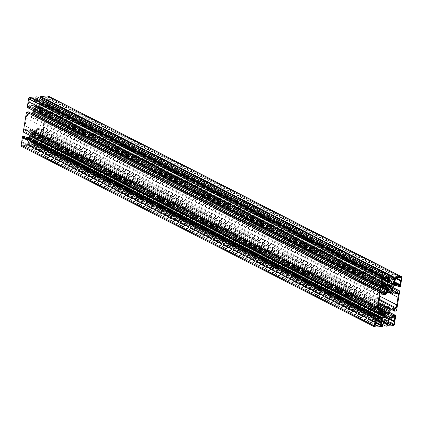 <?xml version="1.0" encoding="UTF-8"?>
<svg xmlns="http://www.w3.org/2000/svg" width="423" height="423" viewBox="0 0 423 423"><rect width="100%" height="100%" fill="white"/><g stroke="black" fill="none" stroke-linecap="round" stroke-linejoin="round"><path stroke-width="0.32" stroke-dasharray="2.12 1.59" d="M30.229 135.619A1.153 0.835 117.1 0 0 30.408 134.752A3.257 2.364 -62.9 0 1 30.393 133.98L30.477 133.457A3.257 2.364 -62.9 0 1 30.747 132.658A1.153 0.835 117.1 0 0 30.72 131.532L30.022 130.538A1.845 1.338 117.1 0 0 29.652 130.21A1.845 1.338 117.1 0 0 29.092 130.104L25.422 130.4L25.184 131.902L23.26 132.055M28.394 111.862L28.151 113.364L30.9 113.142M34.168 111.048A1.153 0.835 117.1 0 0 34.348 110.181A3.257 2.364 -62.9 0 1 34.332 109.409L34.416 108.885A3.257 2.364 -62.9 0 1 34.681 108.087A1.153 0.835 117.1 0 0 34.654 106.961L33.956 105.967A1.845 1.338 117.1 0 0 33.586 105.639A1.845 1.338 117.1 0 0 33.026 105.533L29.361 105.829L29.118 107.331L27.199 107.484M37.002 96.809L36.627 99.156L35.395 99.252L34.681 103.735A1.845 1.338 117.1 0 0 34.898 104.936L35.601 105.93A1.153 0.835 117.1 0 0 35.833 106.136A1.153 0.835 117.1 0 0 36.494 106.11A3.257 2.364 -62.9 0 1 37.166 105.887L37.594 105.85A3.257 2.364 -62.9 0 1 38.213 105.972A1.153 0.835 117.1 0 0 39.186 105.644L40.227 104.507A1.845 1.338 117.1 0 0 40.846 103.238L41.565 98.76L40.333 98.855L40.386 98.538M48.227 96.026A1.438 1.047 -62.9 0 1 48.693 97.216L47.302 105.872L45.383 106.025L45.626 104.523L41.956 104.819A1.845 1.338 117.1 0 0 40.862 105.412L39.82 106.543A1.153 0.835 117.1 0 0 39.429 107.706A3.257 2.364 -62.9 0 1 39.445 108.478L39.36 109.002A3.257 2.364 -62.9 0 1 39.096 109.8A1.153 0.835 117.1 0 0 39.122 110.926L39.82 111.921A1.845 1.338 117.1 0 0 40.19 112.248A1.845 1.338 117.1 0 0 40.751 112.354L44.415 112.058L44.658 110.556L46.578 110.403L43.368 130.443L41.449 130.596L41.687 129.094L38.022 129.39A1.845 1.338 117.1 0 0 36.928 129.983L35.886 131.114A1.153 0.835 117.1 0 0 35.495 132.277A3.257 2.364 -62.9 0 1 35.511 133.049L35.426 133.573A3.257 2.364 -62.9 0 1 35.157 134.371A1.153 0.835 117.1 0 0 35.183 135.497L35.886 136.492A1.845 1.338 117.1 0 0 36.256 136.819A1.845 1.338 117.1 0 0 36.812 136.925L40.481 136.629L40.719 135.127L42.644 134.974L41.258 143.63A1.438 1.047 -62.9 0 1 39.921 145.084L32.841 145.649L33.216 143.302L34.443 143.207L35.162 138.723A1.845 1.338 117.1 0 0 34.94 137.523L34.242 136.529A1.153 0.835 117.1 0 0 34.009 136.322A1.153 0.835 117.1 0 0 33.343 136.349A3.257 2.364 -62.9 0 1 32.677 136.571L32.243 136.608A3.257 2.364 -62.9 0 1 31.63 136.486A1.153 0.835 117.1 0 0 30.652 136.814L29.61 137.951A1.845 1.338 117.1 0 0 28.997 139.22L28.278 143.698L29.504 143.598L29.129 145.951L22.049 146.517A1.438 1.047 -62.9 0 1 21.61 146.432M24.46 136.433L24.217 137.935L26.966 137.713M36.568 110.937A2.104 1.528 117.1 0 0 38.414 109.234A2.104 1.528 117.1 0 0 37.848 107.072A2.104 1.528 117.1 0 0 35.532 108.251A2.104 1.528 117.1 0 0 35.929 110.815A2.104 1.528 117.1 0 0 36.568 110.937M32.634 135.508A2.104 1.528 117.1 0 0 34.48 133.8A2.104 1.528 117.1 0 0 33.909 131.643A2.104 1.528 117.1 0 0 31.593 132.822A2.104 1.528 117.1 0 0 31.995 135.386A2.104 1.528 117.1 0 0 32.634 135.508M34.723 143.936L33.988 143.994L33.856 144.814L37.409 144.529L37.726 144.18L37.943 144.486L40.09 144.317A0.576 0.418 117.1 0 0 40.624 143.735L41.75 135.878L41.174 136.169L40.761 137.364L39.064 137.496L38.742 137.845L38.525 137.544L36.383 137.713A0.576 0.418 117.1 0 0 35.849 138.295L35.643 141.224L34.723 143.936L387.88 324.478M22.186 142.625L21.769 145.248A0.576 0.418 117.1 0 0 22.128 145.755L24.27 145.581L24.592 145.232L24.809 145.538L28.357 145.258L28.579 144.454L27.574 144.243L28.431 138.892A0.576 0.418 117.1 0 0 28.071 138.379L25.925 138.554L25.607 138.903L25.391 138.596L23.603 138.712L23.656 137.575L23.254 137.338L22.186 142.625L375.344 323.167M45.034 96.92L41.216 97.491L41.264 98.004L42.268 98.215L41.412 103.566A0.576 0.418 117.1 0 0 41.771 104.079L43.913 103.905L44.235 103.556L44.452 103.862L46.149 103.725L46.181 104.883L46.588 105.121L48.074 97.211A0.576 0.418 117.1 0 0 47.714 96.703L45.568 96.872L45.25 97.221L398.191 277.462M28.695 102.001L28.092 106.58L28.669 106.289L29.081 105.094L30.779 104.962L31.096 104.613L31.313 104.915L33.459 104.745A0.576 0.418 117.1 0 0 33.993 104.164L34.85 98.813L35.855 98.464L36.071 97.66L32.434 97.93L32.111 98.279L31.899 97.972L29.753 98.141A0.576 0.418 117.1 0 0 29.219 98.723L28.695 102.001L381.853 282.543M25.153 125.742L24.46 128.93A0.576 0.418 117.1 0 0 24.809 129.48L29.621 129.094A1.729 1.253 -62.9 0 1 30.144 129.189A1.729 1.253 -62.9 0 1 30.488 129.496L31.154 130.443A1.729 1.253 117.1 0 0 31.503 130.749A1.729 1.253 117.1 0 0 32.518 130.702A3.257 2.364 -62.9 0 1 34.311 130.559A1.729 1.253 117.1 0 0 35.791 130.073L36.785 128.994A1.729 1.253 -62.9 0 1 37.806 128.433L42.617 128.053A0.576 0.418 117.1 0 0 43.157 127.429L45.383 113.528A0.576 0.418 117.1 0 0 45.028 112.978L40.222 113.364A1.729 1.253 -62.9 0 1 39.699 113.269A1.729 1.253 -62.9 0 1 39.35 112.962L38.683 112.016A1.729 1.253 117.1 0 0 38.34 111.709A1.729 1.253 117.1 0 0 37.319 111.757A3.257 2.364 -62.9 0 1 35.532 111.899A1.729 1.253 117.1 0 0 34.046 112.386L33.057 113.464A1.729 1.253 -62.9 0 1 32.032 114.025L27.225 114.406A0.576 0.418 117.1 0 0 26.686 115.03L25.153 125.742L378.315 306.284M30.779 104.962L381.572 284.293M31.096 104.613L381.646 283.817M31.313 104.915L384.475 285.456M34.411 101.541L382.355 279.418M34.2 101.234L382.381 279.238M34.517 100.886L382.604 278.836M32.434 97.93L385.591 278.471M32.111 98.279L384.724 278.54M31.899 97.972L385.057 278.514M28.796 101.346L381.958 281.887M29.013 101.652L382.175 282.194M41.935 100.293L395.093 280.835M42.152 100.6L395.309 281.142M41.829 100.949L394.987 281.491M43.913 103.905L394.707 283.241M44.235 103.556L394.786 282.765M44.452 103.862L397.609 284.404M47.55 100.489L394.469 277.842M47.334 100.182L394.659 277.742M47.656 99.833L395.526 277.673M45.568 96.872L398.73 277.419M45.25 97.221L397.863 277.488M24.27 145.581L375.064 324.917M24.592 145.232L375.143 324.441M24.809 145.538L377.966 326.08M27.907 142.165L375.846 320.042M27.691 141.858L375.878 319.857M28.013 141.509L375.952 319.386M25.925 138.554L379.087 319.095M25.607 138.903L378.22 319.164M25.391 138.596L378.548 319.138M22.292 141.969L375.45 322.511M22.509 142.276L375.666 322.818M37.409 144.529L388.203 323.865M37.726 144.18L388.277 323.389M37.943 144.486L391.101 325.028M41.042 141.113L388.986 318.984M40.825 140.806L389.012 318.805M41.147 140.457L389.234 318.408M39.064 137.496L392.221 318.038M38.742 137.845L391.354 318.112M38.525 137.544L391.687 318.085M35.426 140.917L388.589 321.459M35.643 141.224L388.8 321.766M35.321 141.573L388.483 322.115M378.516 311.376L30.477 133.457M25.422 130.4L378.585 310.942M25.184 131.902L378.342 312.444M28.151 113.364L381.313 293.906M34.332 109.409L382.366 287.328M34.586 109.129L382.424 286.953M34.416 108.885L382.45 286.805M29.361 105.829L382.519 286.371M29.118 107.331L382.281 287.873M36.627 99.156L389.784 279.698M35.395 99.252L388.557 279.793M37.166 105.887L387.912 285.197M37.34 106.131L390.498 286.672M37.594 105.85L387.833 284.901M41.565 98.76L394.722 279.302M40.333 98.855L390.112 277.668M47.302 105.872L400.465 286.413M45.383 106.025L396.034 285.287M45.626 104.523L398.783 285.065M39.445 108.478L392.607 289.02M39.191 108.759L392.348 289.3M39.36 109.002L392.523 289.544M44.415 112.058L392.407 289.956M44.658 110.556L392.613 288.438M46.578 110.403L392.771 287.381M43.368 130.443L396.531 310.984M41.449 130.596L392.1 309.858M41.687 129.094L394.849 309.636M35.511 133.049L388.668 313.591M35.252 133.33L388.414 313.871M35.426 133.573L388.584 314.115M40.481 136.629L388.467 314.527M40.719 135.127L388.674 313.009M42.644 134.974L388.832 311.952M32.841 145.649L382.614 324.462M33.216 143.302L381.869 321.543M34.443 143.207L381.98 320.872M32.677 136.571L385.565 316.975M32.502 136.328L385.66 316.869M32.243 136.608L385.406 317.15M28.278 143.698L381.435 324.24M29.504 143.598L381.546 323.569M29.129 145.951L382.292 326.493M24.217 137.935L377.374 318.477M30.393 133.98L378.432 311.899M30.652 133.7L378.49 311.518M24.809 129.48L377.665 309.863M377.617 309.472L24.46 128.93M29.621 129.094L378.104 307.246M30.488 129.496L383.65 310.038M31.154 130.443L384.317 310.984M32.518 130.702L383.835 310.302M34.311 130.559L378.289 306.405M35.791 130.073L378.479 305.258M36.785 128.994L378.712 303.793M37.806 128.433L378.876 302.794M42.617 128.053L379.294 300.166M43.157 127.429L379.426 299.336M43.474 124.272L379.78 296.2M43.479 124.256L379.785 296.179M44.679 116.737L388.245 292.372M44.685 116.716L388.288 292.372M45.383 113.528L397.562 293.573M45.028 112.978L398.191 293.52M40.222 113.364L393.379 293.906M39.35 112.962L390.307 292.378M38.683 112.016L391.048 292.15M37.319 111.757L390.482 292.298M35.532 111.899L388.689 292.441M34.046 112.386L387.209 292.928M33.057 113.464L386.215 294.006M32.032 114.025L385.194 294.567M27.225 114.406L380.383 294.947M26.686 115.03L379.843 295.571M26.363 118.186L379.526 298.728M26.363 118.202L379.521 298.744M25.158 125.721L378.321 306.263M28.177 106.596L381.186 287.058M381.16 286.884L27.997 106.342M28.399 106.58L381.155 286.91M28.669 106.289L381.218 286.519M28.812 105.385L381.361 285.615M29.081 105.094L381.424 285.224M33.459 104.745L381.805 282.828M33.993 104.164L382.138 282.141M34.85 98.813L386.188 278.424M35.12 98.522L386.908 278.366M35.855 98.464L387.648 278.308M36.119 98.173L388.372 278.249M36.167 97.898L388.869 278.207M35.987 97.644L389.144 278.186M29.753 98.141L382.91 278.683M29.219 98.723L382.376 279.265M41.216 97.491L394.373 278.038L42.089 97.962M394.643 277.742L41.48 97.2M41.168 97.766L394.331 278.308M41.348 98.02L394.358 278.487M42.268 98.215L395.426 278.757M41.412 103.566L394.569 284.108M41.771 104.079L394.627 284.468M46.149 103.725L394.902 282.019M46.329 103.984L399.486 284.526M46.181 104.883L399.344 285.425M46.361 105.137L399.37 285.604M46.588 105.121L399.338 285.456M46.853 104.83L399.402 285.06M48.074 97.211L400.322 277.287M47.714 96.703L400.872 277.245M22.128 145.755L374.984 326.144M374.926 325.789L21.769 145.248M28.357 145.258L375.656 322.802M28.627 144.962L380.864 325.033M28.669 144.692L381.372 325.001M28.489 144.439L381.652 324.98M27.754 144.497L375.492 322.268M27.574 144.243L375.513 322.115M28.431 138.892L380.679 318.963M28.071 138.379L381.229 318.921M23.693 138.728L376.036 318.857M23.514 138.474L376.063 318.704M23.656 137.575L376.37 317.89M23.477 137.322L376.639 317.863M23.254 137.338L376.412 317.879M22.985 137.628L376.147 318.17M33.718 144.285L386.881 324.827M387.145 324.536L33.988 143.994M33.676 144.56L386.834 325.102M33.856 144.814L386.865 325.282M40.09 144.317L388.436 322.4M40.624 143.735L388.763 321.713M41.84 136.116L394.553 316.43M41.66 135.862L394.823 316.404M41.438 135.878L394.601 316.42M41.174 136.169L394.331 316.711M41.026 137.073L394.188 317.615M40.761 137.364L393.919 317.906M36.383 137.713L389.541 318.255M35.849 138.295L389.007 318.836M34.993 143.646L388.15 324.187M30.747 132.658L379.368 310.879M30.72 131.532L381.25 310.725M30.022 130.538L382.329 310.641M29.092 130.104L382.249 310.646M34.348 110.181L381.974 287.894M34.681 108.087L383.301 286.308M34.654 106.961L385.184 286.154M33.956 105.967L386.268 286.075M33.026 105.533L386.188 286.075M34.681 103.735L387.838 284.277M34.898 104.936L388.06 285.477M35.601 105.93L388.758 286.471M36.494 106.11L388.457 286.038M38.213 105.972L387.812 284.695M39.186 105.644L387.896 283.912M40.227 104.507L388.145 282.368M40.846 103.238L388.377 280.904M48.693 97.216L401.85 277.758M41.956 104.819L395.114 285.361M40.862 105.412L394.025 285.953M39.82 106.543L392.983 287.085M39.429 107.706L392.592 288.248M39.096 109.8L392.253 290.342M39.122 110.926L392.28 291.468M39.82 111.921L392.978 292.462M40.751 112.354L392.93 292.393M38.022 129.39L391.18 309.932M36.928 129.983L390.085 310.524M35.886 131.114L389.044 311.656M35.495 132.277L388.652 312.819M35.157 134.371L388.319 314.913M35.183 135.497L388.346 316.039M35.886 136.492L389.044 317.033M36.812 136.925L388.996 316.964M41.258 143.63L394.416 324.171M39.921 145.084L393.078 325.625M35.162 138.723L384.11 317.113M34.94 137.523L386.109 317.044M34.242 136.529L386.871 316.795M33.343 136.349L386.506 316.89M31.63 136.486L384.787 317.028M30.652 136.814L383.814 317.356M29.61 137.951L382.773 318.493M28.997 139.22L382.154 319.762M22.049 146.517L375.206 327.058M30.408 134.752L378.04 312.465M24.634 129.443L377.797 309.985M30.144 129.189L378.136 307.093M31.503 130.749L384.66 311.291M45.203 113.015L398.366 293.557M39.699 113.269L390.17 292.436M38.34 111.709L391.497 292.251M28.092 106.58L381.25 287.122M36.071 97.66L389.234 278.202M41.264 98.004L394.421 278.546M42.173 97.977L394.373 278.033M41.597 104.047L394.754 284.589M46.234 103.746L394.908 281.993M46.276 105.121L399.434 285.662M47.889 96.735L401.046 277.276M21.954 145.724L375.111 326.265M28.579 144.454L381.736 324.996M27.664 144.481L375.487 322.294M28.246 138.411L381.403 318.953M23.603 138.712L376.031 318.884M23.566 137.338L376.724 317.879M33.766 144.798L386.929 325.34M41.75 135.878L394.908 316.42M31.995 135.386L385.152 315.928M33.909 131.643L387.071 312.185M35.929 110.815L389.091 291.357M37.848 107.072L391.005 287.614M29.652 130.21L382.81 310.752M33.586 105.639L386.744 286.181M35.833 106.136L388.991 286.678M40.19 112.248L393.348 292.79M36.256 136.819L389.414 317.361M34.009 136.322L387.167 316.864"/><path stroke-width="0.63" d="M376.422 312.597L23.26 132.055L26.469 112.016L28.394 111.862L381.551 292.404L379.632 292.557L376.422 312.597L378.342 312.444L378.585 310.942L382.249 310.646A1.845 1.338 -62.9 0 1 382.81 310.752A1.845 1.338 -62.9 0 1 383.18 311.079L383.878 312.074A1.153 0.835 -62.9 0 1 383.904 313.2A3.257 2.364 117.1 0 0 383.64 313.998L378.516 311.376M30.9 113.142L31.82 113.068A1.845 1.338 117.1 0 0 32.915 112.476L33.956 111.344A1.153 0.835 117.1 0 0 34.168 111.048M380.356 288.026L27.199 107.484L28.584 98.829A1.438 1.047 -62.9 0 1 29.922 97.375L37.002 96.809L390.159 277.351L383.079 277.916A1.438 1.047 117.1 0 0 381.742 279.37L380.356 288.026L382.281 287.873L382.519 286.371L386.188 286.075A1.845 1.338 -62.9 0 1 386.744 286.181A1.845 1.338 -62.9 0 1 387.114 286.508L387.817 287.503A1.153 0.835 -62.9 0 1 387.843 288.629A3.257 2.364 117.1 0 0 387.574 289.427L387.489 289.951A3.257 2.364 117.1 0 0 387.505 290.723A1.153 0.835 -62.9 0 1 387.114 291.886L386.072 293.017A1.845 1.338 -62.9 0 1 384.978 293.61L381.313 293.906L381.551 292.404M40.386 98.538L40.708 96.507L47.794 95.942A1.438 1.047 -62.9 0 1 48.227 96.026L401.39 276.568A1.438 1.047 117.1 0 0 400.951 276.483L393.871 277.049L393.496 279.402L394.722 279.302L394.003 283.78A1.845 1.338 -62.9 0 1 393.39 285.049L392.348 286.186A1.153 0.835 -62.9 0 1 391.37 286.514A3.257 2.364 117.1 0 0 390.757 286.392L390.323 286.429A3.257 2.364 117.1 0 0 389.657 286.651A1.153 0.835 -62.9 0 1 388.991 286.678A1.153 0.835 -62.9 0 1 388.758 286.471L388.06 285.477A1.845 1.338 -62.9 0 1 387.838 284.277L388.557 279.793L389.784 279.698L390.159 277.351M374.773 326.974L21.61 146.432A1.438 1.047 -62.9 0 1 21.15 145.242L22.535 136.587L24.46 136.433L377.617 316.975L375.698 317.128L374.307 325.784A1.438 1.047 117.1 0 0 374.773 326.974A1.438 1.047 117.1 0 0 375.206 327.058L382.292 326.493L382.667 324.145L381.435 324.24L382.154 319.762A1.845 1.338 -62.9 0 1 382.773 318.493L383.814 317.356A1.153 0.835 -62.9 0 1 384.787 317.028A3.257 2.364 117.1 0 0 385.406 317.15L385.834 317.113A3.257 2.364 117.1 0 0 386.506 316.89A1.153 0.835 -62.9 0 1 387.167 316.864A1.153 0.835 -62.9 0 1 387.399 317.07L388.103 318.064A1.845 1.338 -62.9 0 1 388.319 319.265L387.605 323.748L386.373 323.844L385.998 326.191L393.078 325.625A1.438 1.047 117.1 0 0 394.416 324.171L395.801 315.516L393.882 315.669L393.639 317.171L389.974 317.467A1.845 1.338 -62.9 0 1 389.414 317.361A1.845 1.338 -62.9 0 1 389.044 317.033L388.346 316.039A1.153 0.835 -62.9 0 1 388.319 314.913A3.257 2.364 117.1 0 0 388.584 314.115L388.668 313.591A3.257 2.364 117.1 0 0 388.652 312.819A1.153 0.835 -62.9 0 1 389.044 311.656L390.085 310.524A1.845 1.338 -62.9 0 1 391.18 309.932L394.849 309.636L394.606 311.138L396.531 310.984L399.74 290.945L397.816 291.098L397.578 292.6L393.908 292.896A1.845 1.338 -62.9 0 1 393.348 292.79A1.845 1.338 -62.9 0 1 392.978 292.462L392.28 291.468A1.153 0.835 -62.9 0 1 392.253 290.342A3.257 2.364 117.1 0 0 392.523 289.544L392.607 289.02A3.257 2.364 117.1 0 0 392.592 288.248A1.153 0.835 -62.9 0 1 392.983 287.085L394.025 285.953A1.845 1.338 -62.9 0 1 395.114 285.361L398.783 285.065L398.54 286.567L400.465 286.413L401.85 277.758A1.438 1.047 117.1 0 0 401.39 276.568M26.966 137.713L27.886 137.639A1.845 1.338 117.1 0 0 28.976 137.047L30.017 135.915A1.153 0.835 117.1 0 0 30.229 135.619M377.972 310.022A0.576 0.418 -62.9 0 1 377.617 309.472L379.843 295.571A0.576 0.418 -62.9 0 1 380.383 294.947L385.194 294.567A1.729 1.253 117.1 0 0 386.215 294.006L387.209 292.928A1.729 1.253 -62.9 0 1 388.689 292.441A3.257 2.364 117.1 0 0 390.482 292.298A1.729 1.253 -62.9 0 1 391.497 292.251A1.729 1.253 -62.9 0 1 391.846 292.557L392.512 293.504A1.729 1.253 117.1 0 0 392.856 293.811A1.729 1.253 117.1 0 0 393.379 293.906L398.191 293.52A0.576 0.418 -62.9 0 1 398.54 294.07L396.314 307.97A0.576 0.418 -62.9 0 1 395.775 308.594L390.968 308.975A1.729 1.253 117.1 0 0 389.943 309.536L388.954 310.614A1.729 1.253 -62.9 0 1 387.468 311.101A3.257 2.364 117.1 0 0 385.681 311.243A1.729 1.253 -62.9 0 1 384.66 311.291A1.729 1.253 -62.9 0 1 384.317 310.984L383.65 310.038A1.729 1.253 117.1 0 0 383.301 309.731A1.729 1.253 117.1 0 0 382.778 309.636L377.665 309.863M381.34 287.138L382.376 279.265A0.576 0.418 -62.9 0 1 382.91 278.683L385.057 278.514L385.274 278.82L385.591 278.471L389.234 278.202L389.012 279.006L388.007 279.354L387.151 284.705A0.576 0.418 -62.9 0 1 386.617 285.287L384.475 285.456L384.258 285.155L383.936 285.504L382.239 285.636L381.826 286.831L381.186 287.058M381.572 284.293L383.936 285.504M381.646 283.817L384.258 285.155M382.355 279.418L387.574 282.083M382.381 279.238L387.357 281.776M382.604 278.836L387.68 281.427M384.724 278.54L385.274 278.82M395.336 278.519L394.373 278.033L394.643 277.742L398.191 277.462L398.408 277.768L398.73 277.419L400.872 277.245A0.576 0.418 -62.9 0 1 401.231 277.752L400.015 285.372L399.434 285.662L399.307 284.272L397.609 284.404L397.393 284.097L397.075 284.446L394.929 284.621A0.576 0.418 -62.9 0 1 394.569 284.108L395.426 278.757L394.331 278.308L394.373 278.038L395.246 278.503M394.707 283.241L397.075 284.446M394.786 282.765L397.393 284.097M394.469 277.842L400.708 281.031M394.659 277.742L400.491 280.724M395.526 277.673L400.814 280.375M397.863 277.488L398.408 277.768M375.286 326.297A0.576 0.418 -62.9 0 1 374.926 325.789L376.412 317.879L376.819 318.117L376.851 319.275L378.548 319.138L378.765 319.444L379.087 319.095L381.229 318.921A0.576 0.418 -62.9 0 1 381.588 319.434L380.732 324.785L381.736 324.996L381.52 325.8L374.984 326.144M375.064 324.917L377.432 326.128M375.143 324.441L377.75 325.779M375.846 320.042L381.065 322.707M375.878 319.857L380.848 322.4M375.952 319.386L381.171 322.051M378.22 319.164L378.765 319.444M386.881 324.827L388.15 324.187L389.007 318.836A0.576 0.418 -62.9 0 1 389.541 318.255L391.687 318.085L391.904 318.387L392.221 318.038L393.919 317.906L394.331 316.711L394.908 316.42L393.781 324.277A0.576 0.418 -62.9 0 1 393.247 324.859L391.101 325.028L390.889 324.721L390.566 325.07L387.013 325.356L386.881 324.827M388.203 323.865L390.566 325.07M388.277 323.389L390.889 324.721M388.986 318.984L394.204 321.654M389.012 318.805L393.987 321.348M389.234 318.408L394.305 320.999M391.354 318.112L391.904 318.387M385.792 316.05A2.104 1.528 -62.9 0 1 385.152 315.928A2.104 1.528 -62.9 0 1 384.756 313.364A2.104 1.528 -62.9 0 1 387.071 312.185A2.104 1.528 -62.9 0 1 387.642 314.342A2.104 1.528 -62.9 0 1 385.792 316.05M389.726 291.479A2.104 1.528 -62.9 0 1 389.091 291.357A2.104 1.528 -62.9 0 1 388.689 288.793A2.104 1.528 -62.9 0 1 391.005 287.614A2.104 1.528 -62.9 0 1 391.576 289.776A2.104 1.528 -62.9 0 1 389.726 291.479M26.469 112.016L379.632 292.557M382.366 287.328L387.489 289.951M382.424 286.953L387.748 289.67M382.45 286.805L387.574 289.427M387.912 285.197L390.323 286.429M387.833 284.901L390.757 286.392M390.112 277.668L393.496 279.402M40.708 96.507L393.871 277.049M396.034 285.287L398.54 286.567M392.407 289.956L397.578 292.6M392.613 288.438L397.816 291.098M392.771 287.381L399.74 290.945M392.1 309.858L394.606 311.138M388.467 314.527L393.639 317.171M388.674 313.009L393.882 315.669M388.832 311.952L395.801 315.516M382.614 324.462L385.998 326.191M381.869 321.543L386.373 323.844M381.98 320.872L387.605 323.748M385.565 316.975L385.834 317.113M381.546 323.569L382.667 324.145M22.535 136.587L375.698 317.128M378.432 311.899L383.555 314.522A3.257 2.364 117.1 0 0 383.571 315.294A1.153 0.835 -62.9 0 1 383.18 316.457L382.138 317.588A1.845 1.338 -62.9 0 1 381.044 318.181L377.374 318.477L377.617 316.975M378.49 311.518L383.809 314.241L383.555 314.522M378.104 307.246L382.778 309.636M383.835 310.302L385.681 311.243M378.289 306.405L387.468 311.101M378.479 305.258L388.954 310.614M378.712 303.793L389.943 309.536M378.876 302.794L390.968 308.975M379.294 300.166L395.775 308.594M379.426 299.336L396.314 307.97M379.78 296.2L396.637 304.814M379.785 296.179L396.637 304.798M388.245 292.372L397.842 297.279M388.288 292.372L397.847 297.258M397.562 293.573L398.54 294.07M390.307 292.378L392.512 293.504M391.048 292.15L391.846 292.557M381.155 286.91L381.562 287.122M381.218 286.519L381.826 286.831M381.361 285.615L381.974 285.927M381.424 285.224L382.239 285.636M381.805 282.828L386.617 285.287M382.138 282.141L387.151 284.705M386.188 278.424L388.007 279.354M386.908 278.366L388.277 279.064M387.648 278.308L389.012 279.006M388.372 278.249L389.282 278.715M388.869 278.207L389.324 278.44M394.627 284.468L394.929 284.621M394.902 282.019L399.307 284.272M399.338 285.456L399.746 285.662M399.402 285.06L400.015 285.372M400.322 277.287L401.231 277.752M375.656 322.802L381.52 325.8M380.864 325.033L381.784 325.509M381.372 325.001L381.832 325.234M375.492 322.268L380.758 324.959M375.513 322.115L380.732 324.785M380.679 318.963L381.588 319.434M376.036 318.857L376.703 319.196M376.063 318.704L376.671 319.016M376.37 317.89L376.819 318.117M388.436 322.4L393.247 324.859M388.763 321.713L393.781 324.277M394.553 316.43L395.003 316.658M379.368 310.879L383.904 313.2M381.25 310.725L383.878 312.074M382.329 310.641L383.18 311.079M31.82 113.068L384.978 293.61M32.915 112.476L386.072 293.017M33.956 111.344L387.114 291.886M381.974 287.894L387.505 290.723M383.301 286.308L387.843 288.629M385.184 286.154L387.817 287.503M386.268 286.075L387.114 286.508M28.584 98.829L381.742 279.37M29.922 97.375L383.079 277.916M388.457 286.038L389.657 286.651M387.812 284.695L391.37 286.514M387.896 283.912L392.348 286.186M388.145 282.368L393.39 285.049M388.377 280.904L394.003 283.78M47.794 95.942L400.951 276.483M392.93 292.393L393.908 292.896M388.996 316.964L389.974 317.467M384.11 317.113L388.319 319.265M386.109 317.044L388.103 318.064M386.871 316.795L387.399 317.07M21.15 145.242L374.307 325.784M27.886 137.639L381.044 318.181M28.976 137.047L382.138 317.588M30.017 135.915L383.18 316.457M378.04 312.465L383.571 315.294M378.136 307.093L383.301 309.731M390.17 292.436L392.856 293.811M394.908 281.993L399.397 284.288M375.487 322.294L380.827 325.023M376.031 318.884L376.766 319.254"/></g></svg>
